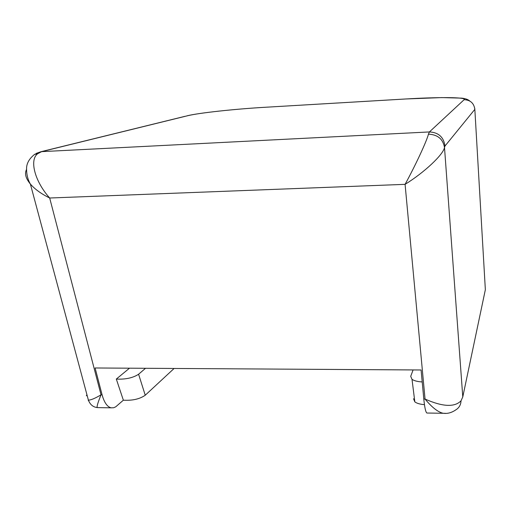 <?xml version="1.0" encoding="UTF-8"?>
<svg xmlns="http://www.w3.org/2000/svg" width="511" height="511" viewBox="0 0 511 511"><rect width="100%" height="100%" fill="white"/><g stroke="black" fill="none" stroke-linecap="round" stroke-linejoin="round"><path stroke-width="0.77" d="M129.487 368.188L116.316 379.066L123.355 400.19C132.406 400.726 139.701 399.072 145.239 395.227L174.104 368.463M456.087 409.694L456.182 409.637C459.229 407.637 460.845 404.699 461.024 400.816C454.598 407.42 442.603 406.833 425.043 399.053L423.804 399.034L421.083 369.983L95.103 367.977L102.091 394.818C104.225 402.527 107.246 406.871 111.149 407.829L113.672 407.752L115.754 406.807L123.355 400.19M423.804 399.034C424.622 407.369 425.637 412.032 426.851 413.022L427.464 413.035M485.188 286.888L485.354 289.699L462.781 396.906L461.024 400.816M26.476 169.582C24.477 173.606 25.754 178.396 30.302 183.954L30.379 184.043C34.85 189.217 41.289 193.88 49.682 198.013L405.082 184.343C424.251 172.565 443.491 154.456 444.5 147.436L444.998 146.018C443.669 137.082 438.476 132.387 429.406 131.94L428.435 134.176C426.896 140.787 415.449 165.417 405.082 184.343L425.043 399.053C432.019 407.452 438.074 412.198 443.216 413.284L445.547 413.342M97.742 407.606L97.231 407.599C96.649 406.705 97.92 402.438 101.031 394.805L49.682 198.013C34.908 181.622 29.229 160.154 37.546 153.817L34.524 154.392L41.161 151.665L36.313 153.338M86.353 395.789L86.889 394.69M88.192 400.177L88.614 400.752M102.091 394.818L101.031 394.805C95.353 398.235 91.143 400.024 88.403 400.17L30.379 184.043M37.546 153.817L41.627 151.633L187.531 115.754C199.086 112.861 235.009 109.015 265.445 107.259L406.002 98.968C438.783 96.988 467.169 97.141 464.116 99.715C470.382 99.971 473.959 103.19 474.84 109.36L485.354 289.699L484.485 293.825M413.527 398.733L414.83 401.876C416.848 403.364 420.055 404.29 424.456 404.655M187.531 115.754L187.205 115.78C198.702 112.925 234.134 109.073 265.503 107.246L265.682 107.233M464.116 99.715L429.406 131.94L41.161 151.665L184.886 116.348M444.998 146.018L474.84 109.36L474.713 108.134M413.099 369.938L410.71 376.339L412.013 379.328C414.134 380.791 417.532 381.666 422.207 381.953M116.316 379.066C125.482 379.539 132.911 377.929 138.596 374.244L145.526 368.284M462.781 396.906L444.5 147.436C442.967 139.005 437.608 134.585 428.435 134.176M265.445 107.259L406.124 98.949M406.002 98.968L441.791 97.595L461.561 98.131C465.266 98.463 468.031 99.447 469.858 101.076M145.239 395.227L138.596 374.244M443.216 413.252C447.515 413.904 451.833 412.69 456.176 409.618M30.309 183.954C30.047 183.264 26.387 178.103 26.572 168.017C26.776 163.028 29.453 158.48 34.601 154.379M88.416 400.17C90.115 404.591 93.04 407.056 97.205 407.567M111.149 407.829L97.231 407.599M443.267 413.29L426.851 413.022M414.83 401.876L412.013 379.328"/></g></svg>
